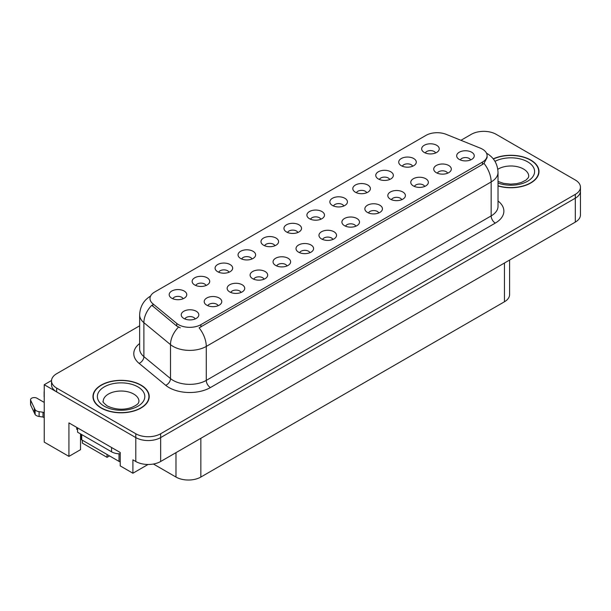 <?xml version="1.0" encoding="UTF-8"?>
<svg xmlns="http://www.w3.org/2000/svg" width="611" height="611" viewBox="0 0 611 611"><rect width="100%" height="100%" fill="white"/><g stroke="black" fill="none" stroke-linecap="round" stroke-linejoin="round"><path stroke-width="0.92" d="M320.836 219.242A5.27 3.047 0 0 0 319.423 217.753A5.27 3.047 0 0 0 314.23 216.981A5.27 3.047 0 0 0 310.548 219.242M321.905 211.536A8.791 5.071 0 0 0 310.648 210.971A8.791 5.071 0 0 0 307.738 217.279A8.791 5.071 0 0 0 309.479 218.715A8.791 5.071 0 0 0 323.654 217.279A8.791 5.071 0 0 0 321.905 211.536M297.885 232.493A5.27 3.047 0 0 0 296.472 231.011A5.27 3.047 0 0 0 291.271 230.24A5.27 3.047 0 0 0 287.598 232.493M298.955 224.787A8.791 5.071 0 0 0 287.689 224.222A8.791 5.071 0 0 0 284.779 230.53A8.791 5.071 0 0 0 286.528 231.966A8.791 5.071 0 0 0 300.696 230.53A8.791 5.071 0 0 0 298.955 224.787M274.935 245.744A5.27 3.047 0 0 0 273.514 244.263A5.27 3.047 0 0 0 268.321 243.491A5.27 3.047 0 0 0 264.639 245.744M276.004 238.038A8.791 5.071 0 0 0 264.739 237.473A8.791 5.071 0 0 0 261.829 243.781A8.791 5.071 0 0 0 263.57 245.217A8.791 5.071 0 0 0 277.745 243.781A8.791 5.071 0 0 0 276.004 238.038M424.706 186.447A5.27 3.047 0 0 0 423.293 184.965A5.27 3.047 0 0 0 418.092 184.194A5.27 3.047 0 0 0 414.418 186.447M425.775 178.74A8.791 5.071 0 0 0 414.51 178.175A8.791 5.071 0 0 0 411.6 184.484A8.791 5.071 0 0 0 413.349 185.92A8.791 5.071 0 0 0 427.517 184.484A8.791 5.071 0 0 0 425.775 178.74M355.846 226.2A5.27 3.047 0 0 0 354.433 224.718A5.27 3.047 0 0 0 349.232 223.947A5.27 3.047 0 0 0 345.559 226.2M356.916 218.501A8.791 5.071 0 0 0 345.658 217.928A8.791 5.071 0 0 0 342.74 224.237A8.791 5.071 0 0 0 344.489 225.673A8.791 5.071 0 0 0 358.665 224.237A8.791 5.071 0 0 0 356.916 218.501M435.605 152.979A5.27 3.047 0 0 0 434.184 151.497A5.27 3.047 0 0 0 428.991 150.726A5.27 3.047 0 0 0 425.317 152.979M436.674 145.281A8.791 5.071 0 0 0 425.409 144.715A8.791 5.071 0 0 0 422.499 151.016A8.791 5.071 0 0 0 424.24 152.452A8.791 5.071 0 0 0 438.415 151.016A8.791 5.071 0 0 0 436.674 145.281M378.797 212.949A5.27 3.047 0 0 0 377.384 211.467A5.27 3.047 0 0 0 372.191 210.696A5.27 3.047 0 0 0 368.509 212.949M379.866 205.243A8.791 5.071 0 0 0 368.609 204.677A8.791 5.071 0 0 0 365.699 210.986A8.791 5.071 0 0 0 367.44 212.422A8.791 5.071 0 0 0 381.615 210.986A8.791 5.071 0 0 0 379.866 205.243M447.657 173.196A5.27 3.047 0 0 0 446.244 171.706A5.27 3.047 0 0 0 441.05 170.935A5.27 3.047 0 0 0 437.369 173.196M448.726 165.489A8.791 5.071 0 0 0 437.468 164.924A8.791 5.071 0 0 0 434.558 171.233A8.791 5.071 0 0 0 436.3 172.669A8.791 5.071 0 0 0 450.475 171.233A8.791 5.071 0 0 0 448.726 165.489M206.075 285.497A5.27 3.047 0 0 0 204.654 284.016A5.27 3.047 0 0 0 199.461 283.244A5.27 3.047 0 0 0 195.787 285.497M207.144 277.799A8.791 5.071 0 0 0 195.879 277.234A8.791 5.071 0 0 0 192.969 283.535A8.791 5.071 0 0 0 194.71 284.97A8.791 5.071 0 0 0 208.886 283.535A8.791 5.071 0 0 0 207.144 277.799M264.036 279.204A5.27 3.047 0 0 0 262.623 277.722A5.27 3.047 0 0 0 257.422 276.951A5.27 3.047 0 0 0 253.748 279.204M265.105 271.505A8.791 5.071 0 0 0 253.84 270.94A8.791 5.071 0 0 0 250.93 277.249A8.791 5.071 0 0 0 252.679 278.677A8.791 5.071 0 0 0 266.847 277.249A8.791 5.071 0 0 0 265.105 271.505M389.696 179.481A5.27 3.047 0 0 0 388.283 178A5.27 3.047 0 0 0 383.082 177.228A5.27 3.047 0 0 0 379.408 179.481M390.765 171.783A8.791 5.071 0 0 0 379.507 171.217A8.791 5.071 0 0 0 376.59 177.526A8.791 5.071 0 0 0 378.339 178.954A8.791 5.071 0 0 0 392.514 177.526A8.791 5.071 0 0 0 390.765 171.783M218.127 305.714A5.27 3.047 0 0 0 216.714 304.225A5.27 3.047 0 0 0 211.521 303.453A5.27 3.047 0 0 0 207.839 305.714M219.196 298.008A8.791 5.071 0 0 0 207.939 297.442A8.791 5.071 0 0 0 205.029 303.751A8.791 5.071 0 0 0 206.77 305.187A8.791 5.071 0 0 0 220.945 303.751A8.791 5.071 0 0 0 219.196 298.008M401.755 199.698A5.27 3.047 0 0 0 400.335 198.216A5.27 3.047 0 0 0 395.141 197.445A5.27 3.047 0 0 0 391.468 199.698M402.825 191.991A8.791 5.071 0 0 0 391.559 191.426A8.791 5.071 0 0 0 388.649 197.735A8.791 5.071 0 0 0 390.391 199.171A8.791 5.071 0 0 0 404.566 197.735A8.791 5.071 0 0 0 402.825 191.991M286.987 265.953A5.27 3.047 0 0 0 285.574 264.471A5.27 3.047 0 0 0 280.38 263.7A5.27 3.047 0 0 0 276.699 265.953M288.056 258.254A8.791 5.071 0 0 0 276.798 257.689A8.791 5.071 0 0 0 273.888 263.99A8.791 5.071 0 0 0 275.63 265.426A8.791 5.071 0 0 0 289.805 263.99A8.791 5.071 0 0 0 288.056 258.254M412.646 166.23A5.27 3.047 0 0 0 411.234 164.749A5.27 3.047 0 0 0 406.04 163.977A5.27 3.047 0 0 0 402.359 166.23M413.716 158.532A8.791 5.071 0 0 0 402.458 157.966A8.791 5.071 0 0 0 399.548 164.267A8.791 5.071 0 0 0 401.29 165.703A8.791 5.071 0 0 0 415.465 164.267A8.791 5.071 0 0 0 413.716 158.532M332.896 239.451A5.27 3.047 0 0 0 331.475 237.969A5.27 3.047 0 0 0 326.282 237.198A5.27 3.047 0 0 0 322.608 239.451M333.965 231.752A8.791 5.071 0 0 0 322.7 231.187A8.791 5.071 0 0 0 319.79 237.488A8.791 5.071 0 0 0 321.531 238.924A8.791 5.071 0 0 0 335.706 237.488A8.791 5.071 0 0 0 333.965 231.752M343.787 205.991A5.27 3.047 0 0 0 342.374 204.502A5.27 3.047 0 0 0 337.18 203.73A5.27 3.047 0 0 0 333.499 205.991M344.864 198.285A8.791 5.071 0 0 0 333.598 197.72A8.791 5.071 0 0 0 330.688 204.028A8.791 5.071 0 0 0 332.43 205.464A8.791 5.071 0 0 0 346.605 204.028A8.791 5.071 0 0 0 344.864 198.285M309.937 252.702A5.27 3.047 0 0 0 308.524 251.22A5.27 3.047 0 0 0 303.331 250.449A5.27 3.047 0 0 0 299.65 252.702M311.014 245.003A8.791 5.071 0 0 0 299.749 244.438A8.791 5.071 0 0 0 296.839 250.739A8.791 5.071 0 0 0 298.58 252.175A8.791 5.071 0 0 0 312.756 250.739A8.791 5.071 0 0 0 311.014 245.003M241.085 292.455A5.27 3.047 0 0 0 239.665 290.973A5.27 3.047 0 0 0 234.471 290.202A5.27 3.047 0 0 0 230.79 292.455M242.155 284.757A8.791 5.071 0 0 0 230.889 284.191A8.791 5.071 0 0 0 227.979 290.5A8.791 5.071 0 0 0 229.721 291.936A8.791 5.071 0 0 0 243.896 290.5A8.791 5.071 0 0 0 242.155 284.757M366.745 192.732A5.27 3.047 0 0 0 365.325 191.251A5.27 3.047 0 0 0 360.131 190.479A5.27 3.047 0 0 0 356.457 192.732M367.814 185.034A8.791 5.071 0 0 0 356.549 184.469A8.791 5.071 0 0 0 353.639 190.777A8.791 5.071 0 0 0 355.381 192.213A8.791 5.071 0 0 0 369.556 190.777A8.791 5.071 0 0 0 367.814 185.034M195.176 318.965A5.27 3.047 0 0 0 193.763 317.483A5.27 3.047 0 0 0 188.562 316.704A5.27 3.047 0 0 0 184.889 318.965M196.246 311.259A8.791 5.071 0 0 0 184.98 310.694A8.791 5.071 0 0 0 182.07 317.002A8.791 5.071 0 0 0 183.819 318.438A8.791 5.071 0 0 0 197.987 317.002A8.791 5.071 0 0 0 196.246 311.259M251.976 258.995A5.27 3.047 0 0 0 250.563 257.514A5.27 3.047 0 0 0 245.37 256.742A5.27 3.047 0 0 0 241.689 258.995M253.046 251.289A8.791 5.071 0 0 0 241.788 250.724A8.791 5.071 0 0 0 238.878 257.032A8.791 5.071 0 0 0 240.619 258.468A8.791 5.071 0 0 0 254.795 257.032A8.791 5.071 0 0 0 253.046 251.289M229.026 272.246A5.27 3.047 0 0 0 227.613 270.765A5.27 3.047 0 0 0 222.412 269.993A5.27 3.047 0 0 0 218.738 272.246M230.095 264.548A8.791 5.071 0 0 0 218.83 263.975A8.791 5.071 0 0 0 215.92 270.283A8.791 5.071 0 0 0 217.669 271.719A8.791 5.071 0 0 0 231.836 270.283A8.791 5.071 0 0 0 230.095 264.548M470.607 159.945A5.27 3.047 0 0 0 469.195 158.455A5.27 3.047 0 0 0 464.001 157.684A5.27 3.047 0 0 0 460.32 159.945M471.684 152.238A8.791 5.071 0 0 0 460.419 151.673A8.791 5.071 0 0 0 457.509 157.982A8.791 5.071 0 0 0 459.251 159.418A8.791 5.071 0 0 0 473.426 157.982A8.791 5.071 0 0 0 471.684 152.238M183.117 298.748A5.27 3.047 0 0 0 181.704 297.267A5.27 3.047 0 0 0 176.51 296.495A5.27 3.047 0 0 0 172.829 298.748M184.194 291.05A8.791 5.071 0 0 0 172.928 290.485A8.791 5.071 0 0 0 170.018 296.786A8.791 5.071 0 0 0 171.76 298.221A8.791 5.071 0 0 0 185.935 296.786A8.791 5.071 0 0 0 184.194 291.05M482.453 149.176A15.817 9.134 0 0 0 480.345 148.152L446.229 134.359A15.817 9.134 0 0 0 425.966 135.382L154.629 292.043A15.817 9.134 0 0 0 149.993 298.504A15.817 9.134 0 0 0 152.849 303.736L176.739 323.433A15.817 9.134 0 0 0 200.889 324.655L482.453 162.091A15.817 9.134 0 0 0 487.089 155.637A15.817 9.134 0 0 0 482.453 149.176M484.401 131.357L483.072 131.357M51.53 380.508L44.236 384.716L135.795 437.583A17.582 10.15 0 0 0 160.655 437.583L575.302 198.193A17.582 10.15 0 0 0 580.45 191.014A17.582 10.15 0 0 1 575.302 198.193L160.655 437.583A17.582 10.15 0 0 1 135.795 437.583L56.663 391.895A17.582 10.15 0 0 1 51.515 384.716L51.515 380.89A17.582 10.15 0 0 0 56.663 388.069L135.795 433.757A17.582 10.15 0 0 0 160.655 433.757L575.302 194.367A17.582 10.15 0 0 0 580.45 187.187A17.582 10.15 0 0 0 575.302 180.008L496.17 134.321A17.582 10.15 0 0 0 471.31 134.321L460.938 140.309M44.236 384.716L44.236 442.127L68.928 456.386L68.928 422.896L120.222 452.507L120.222 465.903L132.9 473.227L132.9 459.831L135.795 461.504A17.582 10.15 0 0 0 160.655 461.504L575.302 222.114A17.582 10.15 0 0 0 580.45 214.935L580.45 187.187M148.053 464.475L132.9 473.227M82.355 440.218L82.355 443.09L107.047 457.341L107.047 454.469M509.605 260.042L509.605 294.586A17.582 10.15 180 0 1 504.457 301.765L200.843 477.054A17.582 10.15 180 0 1 175.983 477.054L153.422 464.024M80.53 433.902L80.53 449.688L68.928 456.386M109.529 455.905L107.047 457.341M498.018 185.958A28.121 16.237 0 0 0 539.001 171.523A28.121 16.237 0 0 0 530.76 160.036A28.121 16.237 0 0 0 493.26 158.86M140.981 385.075A28.121 16.237 0 0 0 110.324 381.562A28.121 16.237 0 0 0 92.964 396.562A28.121 16.237 0 0 0 101.205 408.041A28.121 16.237 0 0 0 131.854 411.562A28.121 16.237 0 0 0 149.214 396.562A28.121 16.237 0 0 0 140.981 385.075M93.262 398.051A28.121 16.237 0 0 0 93.162 398.471M487.089 155.637L487.089 157.577L483.988 163.366L482.453 164.481L199.11 327.84A20.507 11.838 60 0 1 206.274 346.422A23.439 13.534 180 0 1 173.127 346.422A23.439 13.534 180 0 1 170.5 344.619L143.883 322.669A23.439 13.534 180 0 1 139.644 314.909L139.644 348.873A23.439 13.534 0 0 0 143.883 356.633L170.5 378.583A23.439 13.534 0 0 0 173.127 380.393A23.439 13.534 0 0 0 206.274 380.393L491.152 215.912A23.439 13.534 0 0 0 498.018 206.35L498.018 172.378A23.439 13.534 180 0 1 491.152 181.948A20.507 11.838 -120 0 0 483.988 163.366M180.291 327.84L176.739 326.045L151.788 305.271A20.507 13.717 129.5 0 0 143.883 322.669L143.883 356.633A5.858 3.918 -50.5 0 1 139.087 363.362A29.297 16.917 180 0 1 139.644 343.512M139.644 325.808L56.663 373.718A17.582 10.15 0 0 0 51.515 380.89M149.015 398.471A28.121 16.237 0 0 0 148.924 398.051M538.803 173.432A28.121 16.237 0 0 0 538.711 173.012M76.757 427.417L76.757 429.334L77.589 429.808M77.589 427.899L77.589 432.206L111.561 451.819A11.716 6.767 0 0 0 120.222 453.797M44.236 417.733L43.014 417.023L43.014 412.242L44.236 412.944M44.236 402.42L36.935 398.212A3.742 2.161 180 0 0 32.857 397.738A3.742 2.161 180 0 0 30.55 399.731A3.742 2.161 180 0 0 30.68 400.297L35.117 409.729A5.858 3.383 0 0 0 39.112 411.684L43.014 412.242M43.014 417.023L39.112 416.473L39.112 411.684M35.117 409.729L35.117 414.51L30.68 405.078A3.742 2.161 0 0 1 30.55 404.52L30.55 399.731M35.117 414.51A5.858 3.383 0 0 0 39.112 416.473M34.331 408.171L34.331 412.952M44.236 392.407A3.742 2.161 180 0 1 44.129 391.895A3.742 2.161 180 0 1 44.236 391.384M44.129 391.895L44.129 396.684A3.742 2.161 0 0 0 44.236 397.196M493.383 159.02A27.831 16.069 180 0 1 530.554 160.158A27.831 16.069 180 0 1 538.711 171.523A27.831 16.069 180 0 1 498.018 185.767M140.767 385.197A27.831 16.069 180 0 1 148.924 396.562A27.831 16.069 180 0 1 131.739 411.409A27.831 16.069 180 0 1 101.411 407.919A27.831 16.069 180 0 1 93.262 396.562A27.831 16.069 180 0 1 110.438 381.715A27.831 16.069 180 0 1 140.767 385.197M80.873 434.1L80.873 438.66A2.933 1.688 0 0 0 81.729 439.859L119.015 461.381A2.933 1.688 0 0 0 120.222 461.801M575.302 222.114L575.302 194.367M160.655 461.504L160.655 433.757M135.795 461.504L135.795 433.757M200.843 477.054L200.843 438.301M504.457 301.765L504.457 263.013M175.983 477.054L175.983 452.652M152.849 303.736L152.849 306.348M176.739 323.433L176.739 326.045M200.889 324.655L200.889 327.038M482.453 162.091L482.453 164.481M210.413 387.565A5.858 3.383 60 0 1 206.274 380.393L206.274 346.422L491.152 181.948L491.152 215.912A5.858 3.383 60 0 0 495.3 223.091L210.413 387.565A29.297 16.917 180 0 1 168.987 387.565A29.297 16.917 180 0 1 165.703 385.304L139.087 363.362M178.488 327.129A20.507 13.717 129.5 0 0 170.5 344.619L170.5 378.583A5.858 3.918 -50.5 0 1 165.703 385.304M498.018 200.981A29.297 16.917 180 0 1 495.3 223.091M56.663 388.069L56.663 391.895M111.561 447.512L111.561 451.819M30.68 400.297L30.68 405.078M498.018 181.452L503.571 183.361L510.636 184.14L516.601 183.667L521.389 182.437L526.025 180.077L528.324 177.686L528.744 176.304A17.872 10.318 0 0 0 523.512 169.01A17.872 10.318 0 0 0 497.797 169.278M494.979 161.35A23.73 13.702 180 0 1 527.652 161.831A23.73 13.702 180 0 1 529.34 180.123A23.73 13.702 180 0 1 498.018 183.033M138.964 401.343A17.872 10.318 0 0 0 133.725 394.049A17.872 10.318 0 0 0 114.249 391.811A17.872 10.318 0 0 0 103.221 401.343C102.297 401.488 103.633 403.023 107.238 405.956C115.372 409.706 123.491 410.21 131.602 407.476C140.11 403.749 138.338 402.221 138.964 401.343M137.872 386.87A23.73 13.702 180 0 1 137.872 406.246A23.73 13.702 180 0 1 104.313 406.246A23.73 13.702 180 0 1 104.313 386.87A23.73 13.702 180 0 1 137.872 386.87M119.015 461.381L119.015 453.782M81.729 439.859L81.729 434.597M498.018 172.378C497.621 163.954 493.917 157.63 486.906 153.422L486.516 153.201M150.757 295.953C143.745 300.161 140.041 306.478 139.644 314.909M538.711 171.523L538.711 173.86M148.924 396.562L148.924 398.899M93.262 396.562L93.262 398.899"/></g></svg>
